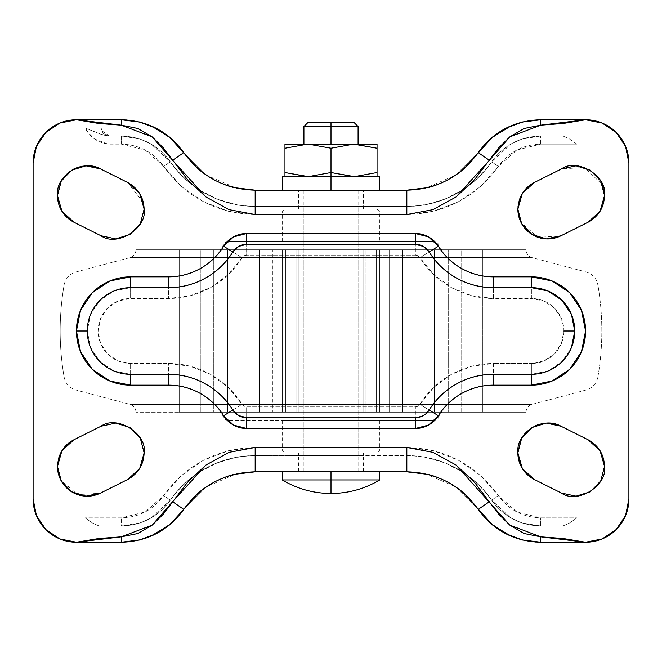 <?xml version="1.0" encoding="UTF-8"?>
<svg xmlns="http://www.w3.org/2000/svg" width="662" height="662" viewBox="0 0 662 662"><rect width="100%" height="100%" fill="white"/><g stroke="black" fill="none" stroke-linecap="round" stroke-linejoin="round"><path stroke-width="0.5" stroke-dasharray="3.31 2.48" d="M282.252 176.638L377.042 176.638L282.252 176.638L331 176.638L331 190.176L379.748 190.176L331 190.176L331 471.824L331 190.176L358.084 190.176L331 190.176L331 176.638L379.748 176.638L331 176.638L331 172.525L331 176.638L284.958 176.638L331 176.638L284.958 176.638L284.958 144.134L331 144.134L331 148.247L308.343 144.134L358.084 144.134L331 144.134L331 126.533L358.084 126.533L303.916 126.533L331 126.533L331 144.134L303.916 144.134L377.042 144.134L377.042 148.247L354.377 144.134L377.042 144.134L377.042 148.247L354.377 144.134L331 148.247L331 144.134L353.657 144.134M331 122.47L354.021 122.47L331 122.47M379.748 176.638L284.958 176.638L284.958 172.525L307.623 176.63L331 172.525L354.377 176.63L377.042 172.525L377.042 176.63L373.534 176.638L377.042 176.638L377.042 148.247L377.042 172.525M282.252 190.176L331 190.176L331 471.824L379.748 471.824L282.252 471.824L331 471.824L282.252 471.824L331 471.824L331 479.95L331 471.824L379.748 471.824L282.252 471.824L358.084 471.824L303.916 471.824L331 471.824L331 190.176L282.252 190.176L379.748 190.176M379.748 479.95L331 479.95L331 493.488L331 479.95L379.748 479.95M282.252 479.95L331 479.95L282.252 479.95M406.832 190.176L303.916 190.176L358.084 190.176L303.916 190.176L331 190.176L331 206.42L298.504 206.42L331 206.42L298.504 206.42L331 206.42L331 190.176L255.168 190.176L406.832 190.176L418.483 189.39L425.79 188.074L441.173 183.076L446.676 180.469M255.168 471.824L331 471.824L298.504 471.824L331 471.824L298.504 471.824L331 471.824L331 455.58L331 471.824L406.832 471.824L255.168 471.824L243.525 472.61L236.218 473.926L220.835 478.916L215.324 481.531M348.617 176.638L373.534 176.638L348.617 176.638M284.958 144.134L307.623 144.134L284.958 148.247L284.958 144.134M331 144.134L303.916 144.134L331 144.134M331 148.247L331 172.525L331 148.247L307.623 144.134M284.958 148.247L284.958 172.525L308.343 176.63M331 172.525L354.377 176.63M531.404 374.328L531.404 363.496A32.496 32.496 0 0 0 563.9 331L561.434 318.563L554.384 308.02L543.841 300.978L531.404 298.504L493.488 298.504L471.783 295.74L451.451 287.622L433.809 274.672L419.973 257.717L418.003 255.855L415.372 255.168L246.628 255.168L243.997 255.855L242.027 257.717L228.191 274.672L210.549 287.622L190.217 295.74L168.512 298.504L130.596 298.504L118.159 300.978L107.616 308.02L100.566 318.563L98.1 331L100.566 343.437L107.616 353.98L118.159 361.022L130.596 363.496L168.512 363.496L190.217 366.26L210.549 374.378L228.191 387.328L242.027 404.283L243.997 406.145L246.628 406.832L415.372 406.832L418.003 406.145L419.973 404.283L433.809 387.328L451.451 374.378L471.783 366.26L493.488 363.496L493.488 374.328L531.404 374.328L531.404 363.496L493.488 363.496L531.404 363.496L543.841 361.022L554.384 353.98L561.434 343.437L563.9 331A32.496 32.496 0 0 0 531.404 298.504L531.404 287.672L493.488 287.672L531.404 287.672A43.328 43.328 0 0 1 574.74 331A43.328 43.328 0 0 1 531.404 374.328L547.987 371.034L562.046 361.642L571.438 347.583L562.046 361.642L547.987 371.034L531.404 374.328L493.488 374.328A75.832 75.832 0 0 0 429.158 410.018C436.084 398.913 445.269 390.191 456.706 383.852M331 455.58L406.832 455.58A102.908 102.908 0 0 1 491.626 500.174C484.749 489.822 475.192 480.504 462.953 472.229L445.104 462.961L425.79 457.334C422.364 456.457 416.042 455.87 406.832 455.58L255.168 455.58C246.024 455.861 239.71 456.449 236.218 457.334L216.904 462.953L199.055 472.221C186.808 480.504 177.25 489.822 170.374 500.174C158.226 516.79 141.867 525.396 121.287 525.992L99.085 525.992L121.287 525.992L140.087 522.947L150.986 518.065L170.374 500.174A102.908 102.908 0 0 1 255.168 455.58L363.496 455.58L331 455.58L363.496 455.58L331 455.58L363.496 455.58L331 455.58L331 471.824L363.496 471.824L331 471.824L363.496 471.824L331 471.824L331 455.58L303.916 455.58L331 455.58L303.916 455.58L331 455.58L331 206.42L255.168 206.42A102.908 102.908 0 0 1 170.374 161.826L150.986 143.935L140.038 139.037L121.287 136.008L108.005 136.008L121.287 136.008C141.867 136.604 158.226 145.21 170.374 161.826C177.25 172.178 186.808 181.496 199.055 189.779L216.904 199.047L236.218 204.666C239.644 205.551 245.966 206.13 255.168 206.42L406.832 206.42C415.976 206.139 422.298 205.551 425.79 204.666L445.104 199.039L462.953 189.771C475.192 181.487 484.749 172.178 491.626 161.826A102.908 102.908 0 0 1 406.832 206.42L298.504 206.42L363.496 206.42L331 206.42L363.496 206.42L331 206.42L331 190.176L298.504 190.176L363.496 190.176L331 190.176L363.496 190.176L331 190.176L363.496 190.176L331 190.176L331 455.58L363.496 455.58L298.504 455.58L363.496 455.58L298.504 455.58L358.084 455.58L331 455.58L331 206.42L303.916 206.42L363.496 206.42L298.504 206.42L363.496 206.42L298.504 206.42L358.084 206.42L331 206.42L358.084 206.42L331 206.42L331 455.58M604.53 195.588C604.025 207.554 598.539 216.441 588.063 222.233L560.979 235.78L588.063 222.233L600.078 211.252L604.53 195.571L600.757 181.082L590.396 170.25L576.072 165.831L561.417 168.942L534.308 182.497L561.417 168.942L584.48 167.436L602.503 184.806M604.53 466.412C604.034 454.455 598.539 445.567 588.063 439.767L560.946 426.212L588.063 439.767L600.078 450.748L604.53 466.412L600.757 480.918L590.396 491.75L576.072 496.169L561.417 493.058C577.165 504.568 607.782 485.651 604.53 466.412M139.69 468.522L144.134 452.866C147.411 433.726 116.868 414.685 101.021 426.22L73.912 439.775M140.361 223.648L129.992 234.48L115.66 238.891L100.996 235.763L73.937 222.233L100.996 235.763C116.744 247.307 147.394 228.382 144.134 209.134L144.134 209.101M143.447 202.754L127.667 182.489L100.583 168.942L127.667 182.489L139.69 193.47L144.134 209.134M36.402 146.509L45.794 132.45L59.845 123.058L76.428 119.764L85.009 119.764L85.009 127.89L89.395 133.782L94.517 138.987L107.989 144.134L121.287 144.134L145.235 150.051L163.68 166.435L181.438 186.527L203.491 201.786L228.555 211.31L255.168 214.546L406.832 214.546L433.444 211.31L458.509 201.786L480.562 186.527L498.321 166.435L516.765 150.051L540.713 144.134L576.991 144.134L576.991 119.764L585.572 119.764L602.155 123.058L616.206 132.45L625.598 146.509L628.9 163.092L628.9 498.908L628.9 163.092A43.328 43.328 0 0 0 585.572 119.764L540.713 119.764L524.983 121.419M625.598 515.491L616.206 529.55L602.155 538.942L585.572 542.236L576.991 542.236L576.991 517.866L540.713 517.866L516.765 511.949L498.321 495.565L480.562 475.473L458.509 460.214L433.444 450.69L406.832 447.454L255.168 447.454L228.555 450.69L203.491 460.214L181.438 475.473L163.68 495.565L145.235 511.949L121.287 517.866L85.009 517.866L85.009 542.236L76.428 542.236L59.845 538.942L45.794 529.55L36.402 515.491L33.1 498.908L33.1 163.092L33.1 498.908A43.328 43.328 0 0 0 76.428 542.236L121.287 542.236L137.017 540.581M563.9 331L574.74 331L571.438 314.417L562.046 300.358L547.987 290.966L531.404 287.672L531.404 298.504L493.488 298.504L493.488 287.672L493.488 298.504A86.664 86.664 0 0 1 419.973 257.717L429.158 251.982L423.258 246.38L415.372 244.336L246.628 244.336L415.372 244.336A16.252 16.252 0 0 1 429.158 251.982A75.832 75.832 0 0 0 493.488 287.672M456.706 278.148C445.269 271.809 436.084 263.087 429.158 251.982L419.973 257.717A5.42 5.42 0 0 0 415.372 255.168L415.372 244.336L415.372 255.168L246.628 255.168L246.628 244.336L246.628 255.168A5.42 5.42 0 0 0 242.027 257.717A86.664 86.664 0 0 1 168.512 298.504L130.596 298.504A32.496 32.496 0 0 0 98.1 331A32.496 32.496 0 0 0 130.596 363.496L168.512 363.496A86.664 86.664 0 0 1 242.027 404.283A5.42 5.42 0 0 0 246.628 406.832L415.372 406.832A5.42 5.42 0 0 0 419.973 404.283L429.158 410.018L423.258 415.62L429.158 410.018A16.252 16.252 0 0 1 415.372 417.664L423.258 415.62L415.372 417.664L415.372 406.832L415.372 417.664L246.628 417.664L415.372 417.664M168.512 287.672L130.596 287.672L114.013 290.966L99.954 300.358L90.562 314.417L87.26 331L90.562 347.583L99.954 361.642L114.013 371.034L130.596 374.328L168.512 374.328L168.512 363.496L168.512 374.328L130.596 374.328L114.013 371.034L99.954 361.642L90.562 347.583L87.26 331L90.562 314.417L99.954 300.358L114.013 290.966L130.596 287.672L130.596 298.504L130.596 287.672L168.512 287.672L168.512 298.504L168.512 287.672A75.832 75.832 0 0 0 232.842 251.982L238.742 246.38L246.628 244.336A16.252 16.252 0 0 0 232.842 251.982L242.027 257.717L232.842 251.982M246.628 417.664L246.628 406.832L246.628 417.664A16.252 16.252 0 0 1 232.842 410.018L238.742 415.62M523.294 191.98L521.168 195.48M517.949 206.867L517.874 210.028M521.358 223.135L522.823 225.593M530.386 233.413L534.217 235.722M543.56 238.643L547.747 238.924M547.747 423.076L543.56 423.357M534.217 426.278L530.386 428.587M522.823 436.399L521.358 438.873M517.874 451.972L517.949 455.133M521.176 466.528L523.303 470.037M534.35 479.52L561.417 493.058L534.325 479.511M62.907 449.25L60.78 452.758M57.553 464.145L57.486 467.306M60.97 480.413L62.427 482.871M69.998 490.691L73.821 493M83.172 495.921L87.359 496.202M100.558 493.066L127.692 479.503C138.151 473.702 143.637 464.823 144.134 452.866L140.369 438.36L130.009 427.528L115.685 423.109L101.021 426.22L73.937 439.767M87.359 165.798L83.172 166.079M73.821 169L69.998 171.309M62.427 179.129L60.97 181.587M57.486 194.694L57.553 197.855M60.78 209.242L62.907 212.75M121.51 119.764L76.428 119.764A43.328 43.328 0 0 0 33.1 163.092M478.494 152.243L455.365 175.306L478.237 152.624M447.562 180.006L455.365 175.306L425.79 188.074L425.79 204.666L418.425 205.766L406.832 206.42L255.168 206.42L243.525 205.766L236.218 204.666L236.218 188.074L243.583 189.398L255.168 190.176M540.713 119.764L552.894 119.764L552.894 136.008L540.713 136.008C520.125 136.612 503.757 145.218 491.626 161.826L498.321 166.435C508.797 152.086 522.93 144.655 540.713 144.134L540.713 136.008L540.713 144.134L576.991 144.134L569.32 138.888L562.915 136.008L569.32 138.888L576.991 144.134L576.991 119.764L560.971 119.764L560.971 136.008L552.894 136.008L552.894 119.764L560.971 119.764L560.971 136.008L562.915 136.008L540.713 136.008L562.915 136.008L540.713 136.008L521.913 139.053L511.014 143.935L511.014 125.821L511.014 143.935L491.626 161.826C503.774 145.21 520.133 136.604 540.713 136.008L521.913 139.053L511.014 143.935L500.315 151.797L491.626 161.826C483.914 173.039 474.356 182.356 462.953 189.771C451.55 197.193 439.163 202.158 425.79 204.666L425.79 188.074L415.976 189.688M183.506 509.757L206.635 486.686L183.763 509.376M446.676 481.531L441.173 478.924L425.79 473.926L418.425 472.602L406.832 471.824M246.032 472.312L236.218 473.926L236.218 457.334L243.583 456.234L255.168 455.58L406.832 455.58L418.483 456.242L425.79 457.334L425.79 473.926L455.365 486.694L478.237 509.376L455.365 486.694L447.562 481.994M540.49 542.236L585.572 542.236A43.328 43.328 0 0 0 628.9 498.908M415.901 472.304L425.79 473.926L425.79 457.334C439.163 459.842 451.55 464.807 462.953 472.229C474.356 479.644 483.914 488.961 491.626 500.174C503.757 516.782 520.125 525.388 540.713 525.992L562.915 525.992L569.32 523.112L576.991 517.866L569.32 523.112L562.915 525.992L540.713 525.992L521.962 522.963L511.014 518.065L521.962 522.963L540.713 525.992C520.133 525.396 503.774 516.79 491.626 500.174L511.014 518.065L511.014 536.179L511.014 518.065L500.315 510.203L491.626 500.174L498.321 495.565C475.672 464.6 445.178 448.555 406.832 447.454L255.168 447.454C216.797 448.571 186.303 464.608 163.68 495.565C153.187 509.922 139.061 517.353 121.287 517.866L85.009 517.866L85.009 542.236L101.029 542.236L101.029 525.992L109.106 525.992L109.106 542.236L101.029 542.236L101.029 525.992L99.085 525.992L92.68 523.112L85.009 517.866L92.68 523.112L99.085 525.992L121.287 525.992L109.106 525.992L109.106 542.236L121.287 542.236M536.038 542.095L552.894 542.236L552.894 525.992L560.971 525.992L560.971 542.236L552.894 542.236L552.894 525.992L560.971 525.992L560.971 542.236L576.991 542.236L576.991 517.866L540.713 517.866C522.93 517.345 508.797 509.914 498.321 495.565L491.626 500.174C470.632 471.468 442.373 456.598 406.832 455.58L406.832 447.454L406.832 455.58L255.168 455.58L255.168 447.454L255.168 455.58C219.61 456.614 191.343 471.476 170.374 500.174C178.086 488.961 187.644 479.644 199.055 472.221C210.458 464.807 222.846 459.842 236.218 457.334L236.218 473.926L206.635 486.686L214.438 481.994M562.915 525.992L560.971 525.992L562.915 525.992M215.324 180.469L220.835 183.084L236.218 188.074L206.635 175.314L183.763 152.624L206.635 175.314L214.438 180.006M150.986 518.065L140.087 522.947L121.287 525.992L121.287 517.866L121.287 525.992C141.867 525.396 158.226 516.79 170.374 500.174L163.68 495.565L170.374 500.174L161.685 510.203L150.986 518.065L150.986 536.179L150.986 518.065M147.014 537.734L150.117 536.543M517.692 538.653L521.954 539.878M125.962 119.905L109.106 119.764L109.106 136.008L108.005 136.008L103.032 133.211L101.029 127.89L101.029 119.764L109.106 119.764L109.106 136.008L121.287 136.008L140.038 139.037L150.986 143.935L150.986 125.821L150.986 143.935L161.685 151.797L170.374 161.826L163.68 166.435C186.303 197.392 216.797 213.429 255.168 214.546L406.832 214.546C445.178 213.445 475.672 197.4 498.321 166.435L491.626 161.826C470.632 190.532 442.373 205.402 406.832 206.42L406.832 214.546L406.832 206.42L255.168 206.42L255.168 214.546L255.168 206.42C219.61 205.386 191.343 190.524 170.374 161.826C158.226 145.21 141.867 136.604 121.287 136.008L121.287 144.134C139.061 144.647 153.187 152.078 163.68 166.435L170.374 161.826C178.086 173.039 187.644 182.356 199.055 189.779C210.458 197.193 222.846 202.158 236.218 204.666L236.218 188.074L246.107 189.696M144.308 123.347L140.046 122.122M514.986 124.266L511.883 125.457M101.029 119.764L85.009 119.764L85.009 127.89L101.029 127.89L101.029 119.764M101.029 127.89L103.032 133.211L108.005 136.008L102.097 134.734L85.009 127.89L101.029 127.89M109.387 136.008L101.749 130.671M107.989 144.134L107.989 136.008C103.677 135.288 96.015 132.582 85.009 127.89C90.123 137.274 97.786 142.694 107.989 144.134L121.287 144.134L121.287 136.008L107.989 136.008L107.989 144.134M540.713 525.992L540.713 517.866L540.713 525.992M60.49 182.522L57.495 196.639L62.062 211.484M57.47 466.379L60.747 479.983L77.686 494.622L100.185 493.248M100.583 493.058L127.692 479.503M521.002 439.551L517.883 453.809L522.483 468.795M517.866 209.101L521.135 222.705L538.074 237.344L560.582 235.97M429.158 410.018L419.973 404.283A86.664 86.664 0 0 1 493.488 363.496L493.488 374.328M232.842 410.018L242.027 404.283L232.842 410.018A75.832 75.832 0 0 0 168.512 374.328M130.596 374.328L130.596 363.496L130.596 374.328A43.328 43.328 0 0 1 87.26 331A43.328 43.328 0 0 1 130.596 287.672M597.869 284.9L331 284.9L331 377.1L597.869 377.1A270.816 270.816 0 0 0 597.869 284.9L331 284.9L331 390.034L586.027 390.034L331 390.034L586.027 390.034L331 390.034L331 404.391L129.975 404.391L331 404.391L129.975 404.391L331 404.391L331 412.244L331 249.756L363.099 249.756L363.099 412.244L291.917 412.244L291.917 249.756L296.808 249.756L296.808 412.244L296.808 249.756L331 249.756L331 412.244L219.966 412.244L331 412.244L219.966 412.244L331 412.244L331 414.95L439.328 414.95L331 414.95L439.328 414.95L331 414.95L331 420.37L379.748 420.37L331 420.37L379.748 420.37L331 420.37L331 450.16L379.748 450.16L331 450.16L379.748 450.16L331 450.16L331 452.866L377.042 452.866L331 452.866L377.042 452.866L331 452.866L331 450.16L379.748 450.16L331 450.16L379.748 450.16L331 450.16L331 420.37L433.908 420.37L331 420.37L433.908 420.37L331 420.37L331 404.391L532.025 404.391L331 404.391L532.025 404.391L331 404.391L331 390.034L586.027 390.034L331 390.034L586.027 390.034L331 390.034L331 377.1L597.869 377.1L64.131 377.1A270.816 270.816 0 0 1 64.131 284.9L331 284.9L64.131 284.9A270.816 270.816 0 0 0 64.131 377.1L331 377.1L331 284.9L597.869 284.9A270.816 270.816 0 0 1 597.869 377.1L331 377.1L331 271.966L586.027 271.966L331 271.966L586.027 271.966L331 271.966L331 284.9L331 271.966L586.027 271.966L331 271.966L586.027 271.966L331 271.966L331 257.609L532.025 257.609L331 257.609L532.025 257.609L331 257.609L331 271.966L331 247.05L222.672 247.05L331 247.05L222.672 247.05L331 247.05L331 249.756L136.008 249.756L331 249.756L136.008 249.756L331 249.756L331 257.609L129.975 257.609L532.025 257.609L331 257.609L532.025 257.609L331 257.609L331 249.756L136.008 249.756L525.992 249.756L272.471 249.756L389.529 249.756L376.554 249.756L376.554 412.244L370.083 412.244L370.083 249.756L376.554 249.756L331 249.756L389.529 249.756L213.76 249.756L213.76 412.244L200.867 412.244L200.867 249.756L213.76 249.756L179.22 249.756L259.314 249.756L259.314 412.244L237.79 412.244L237.79 249.756L259.314 249.756L179.22 249.756L525.992 249.756L331 249.756L525.992 249.756L331 249.756L331 257.609L129.975 257.609L331 257.609L129.975 257.609L331 257.609L331 271.966L75.973 271.966L331 271.966L75.973 271.966L331 271.966L75.973 271.966L331 271.966L75.973 271.966L331 271.966L331 284.9L64.131 284.9L597.869 284.9C596.437 278.288 592.49 273.977 586.027 271.966L532.025 257.609C528.251 256.351 526.232 253.728 525.992 249.756M331 209.134L377.042 209.134L331 209.134L377.042 209.134L331 209.134L331 211.84L379.748 211.84L331 211.84L379.748 211.84L331 211.84L331 241.63L433.908 241.63L331 241.63L433.908 241.63L331 241.63L331 247.05L439.328 247.05L331 247.05L439.328 247.05L331 247.05L331 241.63L379.748 241.63L331 241.63L379.748 241.63L331 241.63L331 211.84L379.748 211.84L331 211.84L379.748 211.84L331 211.84L331 209.134L284.958 209.134L377.042 209.134L284.958 209.134L331 209.134L284.958 209.134L331 209.134L331 211.84L331 209.134L298.504 209.134L331 209.134M482.78 249.756L482.78 412.244L461.133 412.244L461.133 249.756L434.33 249.756L434.33 412.244L424.21 412.244L424.21 249.756L482.78 249.756L402.686 249.756L482.78 249.756L482.78 412.244L402.686 412.244L482.78 412.244L402.686 412.244L482.78 412.244L434.33 412.244L434.33 249.756L449.945 249.756L449.945 412.244L449.945 249.756L482.044 249.756L482.044 412.244L482.044 249.756L482.78 249.756L448.24 249.756L448.24 412.244L482.78 412.244L482.044 412.244L482.044 249.756L424.21 249.756L424.21 412.244L402.686 412.244L407.85 412.244L407.85 249.756L402.686 249.756L402.686 412.244L402.546 249.756L442.042 249.756L442.042 412.244L448.24 412.244L448.24 249.756L442.042 249.756L442.042 412.244L407.85 412.244L407.85 249.756L407.85 412.244L442.042 412.244L442.042 249.756L407.85 249.756L407.85 412.244L402.686 412.244L402.686 249.756L402.546 412.244L434.33 412.244L434.33 249.756L434.33 412.244L449.945 412.244L449.945 249.756L449.945 412.244L482.78 412.244L482.78 249.756L482.044 249.756L482.044 412.244L482.78 412.244L482.78 249.756M259.454 249.756L254.15 249.756L254.15 412.244L259.314 412.244L179.22 412.244L259.314 412.244L254.15 412.244L259.314 412.244L259.314 249.756L259.314 412.244L219.958 412.244L228.415 412.244L219.966 412.244L219.958 249.756L254.15 249.756L254.15 412.244L254.15 249.756L213.76 249.756L213.76 412.244L219.958 412.244L219.958 249.756L219.958 412.244L213.76 412.244L213.76 249.756L179.22 249.756L179.22 412.244L213.76 412.244L213.76 249.756L219.958 249.756L219.958 412.244L254.15 412.244L254.15 249.756L259.454 249.756L259.454 412.244L259.454 249.756M331 414.95L222.672 414.95L439.328 414.95L331 414.95L439.328 414.95L331 414.95L331 412.244L136.008 412.244L525.992 412.244L228.415 412.244L525.992 412.244L331 412.244L525.992 412.244L331 412.244L331 404.391L129.975 404.391L331 404.391L129.975 404.391L331 404.391L331 377.1L64.131 377.1L331 377.1L331 390.034L75.973 390.034L331 390.034L75.973 390.034L331 390.034L331 404.391L532.025 404.391L331 404.391L532.025 404.391L331 404.391L331 412.244L442.034 412.244L331 412.244L442.034 412.244L331 412.244L331 414.95L222.672 414.95L331 414.95L222.672 414.95L331 414.95L331 420.37L331 414.95M331 390.034L75.973 390.034L331 390.034M331 420.37L228.092 420.37L433.908 420.37L282.252 420.37L379.748 420.37L282.252 420.37L331 420.37L282.252 420.37L331 420.37L331 450.16L331 420.37M331 450.16L282.252 450.16L331 450.16L282.252 450.16L331 450.16L282.252 450.16L331 450.16L282.252 450.16L331 450.16L331 452.866L331 450.16M331 452.866L284.958 452.866L331 452.866M331 211.84L282.252 211.84L331 211.84L282.252 211.84L331 211.84L282.252 211.84L331 211.84L282.252 211.84L331 211.84L331 241.63L331 211.84M331 241.63L228.092 241.63L433.908 241.63L228.092 241.63L331 241.63L228.092 241.63L331 241.63L331 247.05L331 241.63M331 247.05L222.672 247.05L439.328 247.05L331 247.05L439.328 247.05L331 247.05L331 249.756L442.034 249.756L331 249.756L442.034 249.756L331 249.756L331 247.05M212.055 412.244L212.055 249.756L227.67 249.756L227.67 412.244L179.22 412.244L179.22 249.756L179.956 249.756L179.956 412.244L179.22 412.244L179.956 412.244L179.956 249.756L212.055 249.756L212.055 412.244L227.67 412.244L227.67 249.756L237.79 249.756L237.79 412.244L227.67 412.244L259.314 412.244L259.314 249.756L227.67 249.756L227.67 412.244L227.67 249.756L212.055 249.756L212.055 412.244L212.055 249.756L179.22 249.756L179.956 249.756L179.22 249.756L179.22 412.244L179.956 412.244L179.956 249.756L179.956 412.244L212.055 412.244M365.192 412.244L331 412.244L331 249.756L365.192 249.756L365.192 412.244L376.554 412.244L376.554 249.756L365.192 249.756L365.192 412.244L365.192 249.756L370.083 249.756L370.083 412.244L365.192 412.244L365.192 249.756L331 249.756L331 412.244L298.901 412.244L298.901 249.756L331 249.756L298.901 249.756L298.901 412.244L282.542 412.244L282.542 249.756L298.901 249.756L298.901 412.244L363.099 412.244L363.099 249.756L389.587 249.756L376.554 249.756L376.554 412.244L379.458 412.244L379.458 249.756L379.458 412.244L363.099 412.244L389.587 412.244L376.554 412.244L376.554 249.756L379.458 249.756L379.458 412.244L379.458 249.756L363.099 249.756L363.099 412.244L363.099 249.756L282.542 249.756L282.542 412.244L272.413 412.244L285.446 412.244L285.446 249.756L285.446 412.244L296.808 412.244L296.808 249.756L296.808 412.244L365.192 412.244M272.413 249.756L282.542 249.756L282.542 412.244L298.901 412.244L298.901 249.756L272.413 249.756L272.413 412.244L272.413 249.756M461.133 412.244L448.24 412.244L448.24 249.756L461.133 249.756L461.133 412.244M442.042 412.244L442.042 249.756L448.24 249.756L448.24 412.244L442.042 412.244L439.328 414.95C438.997 418.235 437.193 420.039 433.908 420.37M282.542 412.244L282.542 249.756L285.446 249.756L285.446 412.244L282.542 412.244M291.917 412.244L285.446 412.244L285.446 249.756L291.917 249.756L291.917 412.244M200.867 412.244L179.22 412.244L179.22 249.756L200.867 249.756L200.867 412.244M358.084 190.176L358.084 471.824M303.916 190.176L303.916 471.824M298.504 471.824L298.504 452.866M298.504 209.134L298.504 190.176M363.496 209.134L363.496 190.176M363.496 471.824L363.496 452.866M303.916 455.58L303.916 206.42M228.092 241.63C224.807 241.961 223.003 243.765 222.672 247.05L219.966 249.756M442.034 249.756L439.328 247.05C438.997 243.765 437.193 241.961 433.908 241.63M377.042 209.134L379.748 211.84L379.748 241.63M379.748 420.37L379.748 450.16L377.042 452.866M228.092 420.37C224.807 420.039 223.003 418.235 222.672 414.95L219.966 412.244M64.131 377.1C65.563 383.712 69.51 388.023 75.973 390.034L129.975 404.391C133.749 405.649 135.768 408.272 136.008 412.244M525.992 412.244C526.232 408.272 528.251 405.649 532.025 404.391L586.027 390.034C592.49 388.023 596.437 383.712 597.869 377.1M136.008 249.756C135.768 253.728 133.749 256.351 129.975 257.609L75.973 271.966C69.51 273.977 65.563 278.288 64.131 284.9M282.252 420.37L282.252 450.16L284.958 452.866M282.252 241.63L282.252 211.84L284.958 209.134M179.129 249.756L179.129 412.244L179.129 249.756M389.587 249.756L389.587 412.244L389.587 249.756M402.546 412.244L402.546 249.756L402.546 412.244M482.871 249.756L482.871 412.244L482.871 249.756M358.084 455.58L358.084 206.42"/><path stroke-width="0.99" d="M379.748 479.95L331 479.95L331 493.488C348.477 493.397 364.729 488.879 379.748 479.95C364.729 488.879 348.477 493.397 331 493.488C313.523 493.397 297.271 488.879 282.252 479.95C297.271 488.879 313.523 493.397 331 493.488L331 479.95L379.748 479.95L379.748 471.824M354.021 122.47L331 122.47L354.021 122.47L358.084 126.533L331 126.533L331 144.134L331 126.533L358.084 126.533L358.084 144.134M331 122.47L331 126.533L331 122.47L307.979 122.47L331 122.47M377.042 172.525L377.042 144.134L354.377 144.134L377.042 148.247L377.042 176.63L377.042 172.525L354.377 176.63L377.042 172.525L354.377 176.63L331 172.525L308.343 176.63L331 172.525L331 176.638L282.252 176.638L331 176.638L331 190.176L331 176.638L379.748 176.638L331 176.638L331 172.525L308.343 176.63L284.958 172.525L284.958 176.63L284.958 148.247L307.623 144.134L284.958 148.247L284.958 172.525L307.623 176.63M331 471.824L331 479.95L282.252 479.95L331 479.95L331 471.824M331 190.176L379.748 190.176L282.252 190.176L331 190.176L282.252 190.176L282.252 176.638L379.748 176.638L379.748 190.176L331 190.176M307.979 122.47L303.916 126.533L331 126.533L303.916 126.533L303.916 144.134M331 148.247L353.657 144.134L308.343 144.134L331 148.247L353.657 144.134L331 148.247L331 172.525L331 148.247L308.343 144.134L284.958 144.134L284.958 148.247L307.623 144.134L284.958 144.134L284.958 148.247M353.657 144.134L377.042 148.247L377.042 144.134L307.623 144.134M353.657 176.63L331 172.525M563.9 331L574.74 331L571.438 314.417L562.046 300.358L547.987 290.966L531.404 287.672L531.404 276.84L493.488 276.84C482.275 276.84 471.766 274.118 461.96 268.681C452.154 263.236 444.285 255.764 438.352 246.247L428.513 236.905L415.372 233.504L246.628 233.504L233.487 236.905L223.648 246.247C217.715 255.764 209.846 263.236 200.04 268.681C190.234 274.118 179.725 276.84 168.512 276.84L168.512 287.672C181.595 287.672 193.85 284.495 205.294 278.148C193.85 284.495 181.595 287.672 168.512 287.672A75.832 75.832 0 0 0 232.842 251.982C225.916 263.087 216.731 271.809 205.294 278.148C216.731 271.809 225.916 263.087 232.842 251.982A16.252 16.252 0 0 1 246.628 244.336L238.742 246.38L232.842 251.982L223.648 246.247L232.842 251.982M130.596 287.672A43.328 43.328 0 0 0 87.26 331L76.428 331A54.16 54.16 0 0 1 130.596 276.84L130.596 287.672L130.596 276.84L109.867 280.961L92.291 292.703L80.557 310.271L76.428 331L80.557 351.729L92.291 369.297L109.867 381.039L130.596 385.16L168.512 385.16L168.512 374.328C181.595 374.328 193.85 377.505 205.294 383.852C193.85 377.505 181.595 374.328 168.512 374.328L130.596 374.328A43.328 43.328 0 0 1 87.26 331L76.428 331A54.16 54.16 0 0 0 130.596 385.16L130.596 374.328L130.596 385.16L168.512 385.16C179.725 385.16 190.234 387.882 200.04 393.319C209.846 398.764 217.715 406.236 223.648 415.753L233.487 425.095L246.628 428.496L415.372 428.496L428.513 425.095L438.352 415.753C444.285 406.236 452.154 398.764 461.96 393.319C471.766 387.882 482.275 385.16 493.488 385.16L531.404 385.16L552.133 381.039L569.709 369.297L581.443 351.729L585.572 331L581.443 310.271L569.709 292.703L552.133 280.961L531.404 276.84L493.488 276.84A65 65 0 0 1 438.352 246.247A27.084 27.084 0 0 0 415.372 233.504L246.628 233.504A27.084 27.084 0 0 0 223.648 246.247A65 65 0 0 1 168.512 276.84L130.596 276.84L168.512 276.84L168.512 287.672L130.596 287.672L168.512 287.672M547.747 238.924L560.979 235.78L588.063 222.233L600.078 211.252L604.53 195.588L600.757 181.082L590.396 170.25L576.072 165.831L561.417 168.942C577.264 157.407 607.799 176.448 604.53 195.588L602.503 184.806M546.316 423.109L560.946 426.212L546.316 423.109L531.991 427.528L521.631 438.36L517.866 452.866C515.814 432.377 542.964 415.769 560.979 426.22L588.063 439.767C598.539 445.567 604.034 454.455 604.53 466.412L600.078 450.748L588.063 439.767L560.979 426.22L547.747 423.076M73.937 439.767L61.922 450.748L57.47 466.412C58.364 453.818 63.85 444.938 73.937 439.767L101.021 426.22C116.868 414.685 147.411 433.726 144.134 452.866L140.361 438.36L130.009 427.528L115.685 423.109L101.021 426.22L73.937 439.767L64.76 446.891L62.907 449.25M100.583 168.942L85.928 165.831L71.604 170.25L61.243 181.082L57.47 195.588C55.385 175.157 82.593 158.466 100.583 168.942L127.667 182.489C138.151 188.298 143.637 197.177 144.134 209.134L139.69 193.47L127.667 182.489L100.583 168.942L87.359 165.798M144.134 209.101L143.447 202.754M505.247 128.569L492.718 136.885L478.237 152.624L490.36 138.896L505.42 128.478L522.533 121.974L540.713 119.764L585.572 119.764A43.328 43.328 0 0 1 628.9 163.092L628.9 498.908L625.598 515.491L616.206 529.55L602.155 538.942L585.572 542.236L563.139 538.512L540.713 536.824L524.155 533.522L509.831 525.132L498.519 513.944L474.48 482.292L455.994 465.005L433.014 452.353L406.832 447.454L255.168 447.454L228.986 452.353L206.006 465.005L187.52 482.292L163.481 513.944L152.169 525.132L137.845 533.522L121.287 536.824L98.861 538.512L76.428 542.236L59.845 538.942L45.794 529.55L36.402 515.491L33.1 498.908L33.1 163.092L36.402 146.509L45.794 132.45L59.845 123.058L76.428 119.764L98.861 123.488L121.287 125.176L137.845 128.478L152.169 136.869L163.481 148.056L187.52 179.708L206.006 196.995L228.986 209.647L255.168 214.546L406.832 214.546L433.014 209.647L455.994 196.995L474.48 179.708L498.519 148.056L509.831 136.869L524.155 128.478L540.713 125.176L563.139 123.488L585.572 119.764L602.155 123.058L616.206 132.45L625.598 146.509L628.9 163.092L628.9 498.908L625.598 515.491M456.706 383.852C468.15 377.505 480.405 374.328 493.488 374.328C480.405 374.328 468.15 377.505 456.706 383.852C445.269 390.191 436.084 398.913 429.158 410.018L438.352 415.753A65 65 0 0 1 493.488 385.16L531.404 385.16A54.16 54.16 0 0 0 585.572 331A54.16 54.16 0 0 0 531.404 276.84L531.404 287.672A43.328 43.328 0 0 1 574.74 331A43.328 43.328 0 0 1 531.404 374.328L493.488 374.328L493.488 385.16L493.488 374.328A75.832 75.832 0 0 0 429.158 410.018A16.252 16.252 0 0 1 415.372 417.664L246.628 417.664L238.742 415.62L246.628 417.664A16.252 16.252 0 0 1 232.842 410.018C225.916 398.913 216.731 390.191 205.294 383.852C216.731 390.191 225.916 398.913 232.842 410.018A75.832 75.832 0 0 0 168.512 374.328L130.596 374.328M571.438 347.583L574.74 331L571.438 347.583M493.488 287.672C480.405 287.672 468.15 284.495 456.706 278.148C468.15 284.495 480.405 287.672 493.488 287.672L531.404 287.672L493.488 287.672L493.488 276.84L493.488 287.672A75.832 75.832 0 0 1 429.158 251.982C436.084 263.087 445.269 271.809 456.706 278.148M522.31 193.47L534.308 182.497L522.31 193.47L517.866 209.134C518.751 196.54 524.246 187.66 534.333 182.489L561.417 168.942L534.333 182.489L525.148 189.613L523.294 191.98M521.168 195.48L519.397 199.709L517.949 206.867M517.874 210.028L521.358 223.135M522.823 225.593L530.386 233.413M534.217 235.722L543.56 238.643M543.56 423.357L538.239 424.607M538.223 424.615L534.217 426.278M530.386 428.587L522.823 436.399M521.358 438.873L517.874 451.972M517.949 455.133L519.397 462.299L521.176 466.528M523.303 470.037L525.165 472.403L534.35 479.52L561.417 493.058L576.072 496.169L590.396 491.75L600.757 480.918L604.53 466.412C607.782 485.651 577.165 504.568 561.417 493.058L534.35 479.52L522.318 468.539L517.866 452.866A29.79 29.79 0 0 0 534.35 479.52M60.78 452.758L59.001 456.987L57.553 464.145M57.486 467.306L60.97 480.413M62.427 482.871L69.998 490.691M73.821 493L83.172 495.921M87.359 496.202L100.583 493.058L127.692 479.503L139.69 468.522L144.134 452.866C143.637 464.823 138.151 473.702 127.692 479.503L139.69 468.522M140.361 223.648L144.134 209.134C147.394 228.382 116.744 247.307 100.996 235.763L115.66 238.891L129.992 234.48L140.361 223.648L144.134 209.134M83.172 166.079L77.851 167.329M77.843 167.329L73.821 169M69.998 171.309L62.427 179.129M60.97 181.587L57.486 194.694M57.553 197.855L59.001 205.013L60.78 209.242M62.907 212.75L64.76 215.109L73.937 222.233L100.996 235.763L73.937 222.233L61.922 211.252L57.47 195.588A29.79 29.79 0 0 0 73.937 222.233M156.753 533.431L169.282 525.115L183.763 509.376L171.64 523.104L156.58 533.522L139.467 540.027L121.287 542.236L76.428 542.236A43.328 43.328 0 0 1 33.1 498.908L33.1 163.092L36.402 146.509M517.866 209.134L521.631 223.64L531.991 234.472L546.316 238.891L560.979 235.78A29.79 29.79 0 0 1 517.866 209.134M57.47 466.412L61.243 480.918L71.604 491.75L85.928 496.169L100.583 493.058A29.79 29.79 0 0 1 57.47 466.412M156.406 128.387L150.986 125.821L140.046 122.122L121.287 119.764L139.467 121.974L156.58 128.478L171.64 138.896L183.763 152.624L169.282 136.885L156.745 128.56M33.1 163.092A43.328 43.328 0 0 1 76.428 119.764L121.287 119.764L76.428 119.764L121.287 125.176L121.287 119.764L121.287 125.176L152.169 136.869L172.608 160.295L183.763 152.624C168.33 131.424 147.502 120.467 121.287 119.764M246.107 189.696L255.168 190.176L255.168 214.546L406.832 214.546L433.014 209.647L455.994 196.995L489.392 160.295L478.237 152.624C493.67 131.424 514.498 120.467 540.713 119.764L521.954 122.122L511.014 125.821L505.594 128.387M446.676 180.469L447.562 180.006M511.883 125.457L492.718 136.885L464.376 168.305C461.033 171.624 455.299 175.595 447.164 180.213C438.749 184.293 432.228 186.775 427.602 187.644L406.832 190.176L415.976 189.688M121.287 542.236C147.502 541.533 168.33 530.576 183.763 509.376L172.608 501.705L152.169 525.132L121.287 536.824L121.287 542.236L121.287 536.824L76.428 542.236L121.287 542.236L140.046 539.878L150.986 536.179L156.406 533.613M415.901 472.304L406.832 471.824L427.602 474.356C432.236 475.225 438.757 477.707 447.164 481.787C455.299 486.404 461.033 490.377 464.376 493.695L492.718 525.115L505.255 533.44M447.562 481.994L446.676 481.531M505.594 533.613L511.014 536.179L521.954 539.878L540.713 542.236L522.533 540.027L505.42 533.522L490.36 523.104L478.237 509.376L489.392 501.705L478.237 509.376L492.718 525.115L511.014 536.179L517.692 538.653M628.9 498.908A43.328 43.328 0 0 1 585.572 542.236L540.713 542.236C514.498 541.533 493.67 530.576 478.237 509.376C460.595 485.147 436.788 472.635 406.832 471.824L255.168 471.824L246.032 472.312M406.832 471.824L406.832 447.454L406.832 471.824L255.168 471.824C225.212 472.635 201.405 485.147 183.763 509.376L197.624 493.695C200.967 490.377 206.701 486.404 214.836 481.787C223.251 477.707 229.772 475.225 234.398 474.356L255.168 471.824L255.168 447.454L228.986 452.353L206.006 465.005L172.608 501.705L183.763 509.376L169.282 525.115L150.117 536.543M215.324 481.531L214.438 481.994M255.168 190.176C225.212 189.365 201.405 176.853 183.763 152.624L172.608 160.295L206.006 196.995L228.986 209.647L255.168 214.546L255.168 190.176L406.832 190.176L406.832 214.546L406.832 190.176L255.168 190.176L234.398 187.644C229.764 186.775 223.243 184.293 214.836 180.213C206.701 175.595 200.967 171.624 197.624 168.305L169.282 136.885L150.986 125.821L144.308 123.347M214.438 180.006L215.324 180.469M137.017 540.581L147.014 537.734M521.954 539.878L536.038 542.095M140.046 122.122L125.962 119.905M524.983 121.419L514.986 124.266M100.558 168.934L85.928 165.831M85.894 165.831L71.628 170.233M71.579 170.266L61.26 181.057M61.243 181.082L60.49 182.522M62.062 211.484L73.912 222.225M73.912 439.775L61.922 450.748M61.905 450.772L57.47 466.379M127.692 479.503L100.583 493.058M546.282 423.109L532.016 427.511M531.967 427.544L521.648 438.335M521.631 438.36L521.002 439.551M522.483 468.795L534.325 479.511M604.53 195.588C604.025 207.554 598.539 216.441 588.063 222.233L560.582 235.97M522.301 193.494L517.866 209.101M540.713 542.236L585.572 542.236L540.713 536.824L540.713 542.236L540.713 536.824L509.831 525.132L455.994 465.005L433.014 452.353L406.832 447.454L255.168 447.454L255.168 471.824M540.713 119.764L540.713 125.176L585.572 119.764L540.713 119.764L540.713 125.176L509.831 136.869L489.392 160.295L478.237 152.624C460.595 176.853 436.788 189.365 406.832 190.176M238.742 415.62L232.842 410.018L223.648 415.753L232.842 410.018M246.628 244.336L415.372 244.336L423.258 246.38L429.158 251.982L438.352 246.247L429.158 251.982A16.252 16.252 0 0 0 415.372 244.336L415.372 233.504L415.372 244.336L246.628 244.336L246.628 233.504L246.628 244.336M168.512 374.328L168.512 385.16A65 65 0 0 1 223.648 415.753A27.084 27.084 0 0 0 246.628 428.496L246.628 417.664L246.628 428.496L415.372 428.496L415.372 417.664L246.628 417.664M531.404 374.328L531.404 385.16L531.404 374.328L493.488 374.328M415.372 417.664L415.372 428.496A27.084 27.084 0 0 0 438.352 415.753L429.158 410.018M282.252 471.824L282.252 479.95"/></g></svg>
